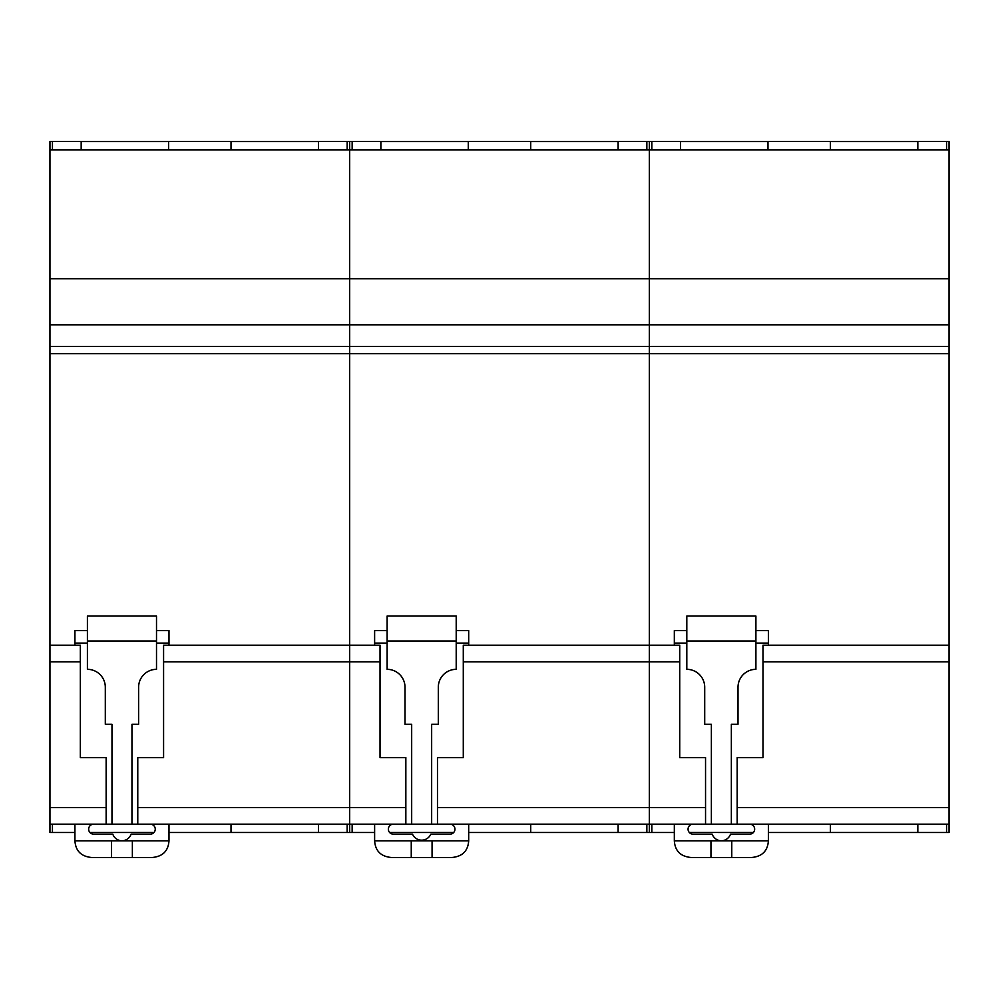 <?xml version="1.0" encoding="UTF-8"?>
<svg xmlns="http://www.w3.org/2000/svg" width="999" height="999" viewBox="0 0 999 999"><rect width="100%" height="100%" fill="white"/><g stroke="black" fill="none" stroke-linecap="round" stroke-linejoin="round"><path stroke-width="1.5" d="M153.983 832.504L89.935 832.504L154.021 832.467M318.431 824.175L318.431 832.467L231.019 832.467L231.019 824.175M168.993 832.504L347.153 832.504L347.153 824.175M52.447 824.175L52.447 832.504L74.925 832.504M49.95 645.192L80.332 645.192L80.332 757.579L106.144 757.579L106.144 824.175L49.95 824.175L49.95 353.658L349.65 353.658L349.65 149.85L49.95 149.85L49.95 278.758L349.65 278.758L349.65 645.192L349.65 353.658L649.35 353.658L649.35 645.192L463.286 645.192L463.286 661.837L649.35 661.837L649.35 807.529L649.35 278.758L649.35 353.658L949.05 353.658L949.05 149.85L649.35 149.85L649.35 141.521L352.147 141.521L352.147 149.85M463.286 661.837L463.286 757.579L437.475 757.579L437.475 824.175L431.655 824.175L431.655 724.275L438.311 724.275L438.311 687.225A17.895 17.895 0 0 1 456.206 669.33L456.206 616.046L387.113 616.046L387.113 669.33A17.895 17.895 0 0 1 405.007 687.225L405.007 724.275L411.675 724.275L411.675 824.175L137.775 824.175L137.775 807.529L349.65 807.529L349.65 645.192L349.65 661.837L163.586 661.837L163.586 757.579L137.775 757.579L137.775 807.529M949.05 346.453L49.95 346.453L49.95 278.758M49.95 346.453L49.95 353.658M49.95 149.85L49.95 141.521L52.447 141.521L52.447 149.85M52.447 832.504L49.95 832.504L49.95 824.175M347.153 832.504L349.65 832.504L349.65 807.529L349.65 832.504L352.147 832.504L352.147 824.175M347.153 149.85L347.153 141.521L349.65 141.521L349.65 149.85L649.35 149.85L649.35 278.758L649.35 141.521L651.847 141.521L651.847 149.85M52.447 141.521L347.153 141.521M231.019 149.85L231.019 141.558L318.431 141.558L318.431 149.85M81.169 149.85L81.169 141.558L168.581 141.558L168.581 149.85M163.586 661.837L163.586 645.192L380.032 645.192L380.032 661.837L349.65 661.837L349.65 807.529L405.844 807.529L405.844 757.579L380.032 757.579L380.032 661.837M80.332 661.837L49.95 661.837M168.993 824.175L168.993 840.821L121.953 840.821A9.99 9.99 0 0 0 131.119 834.165L150.262 834.165A4.995 4.995 0 0 0 155.257 829.17A4.995 4.995 0 0 0 150.262 824.175M131.955 824.175L111.975 824.175L111.975 724.275L105.307 724.275L105.307 687.225A17.895 17.895 0 0 0 87.413 669.33L87.413 641.021L156.506 641.021L156.506 669.33A17.895 17.895 0 0 0 138.611 687.225L138.611 724.275L131.955 724.275L131.955 824.175L137.775 824.175M156.506 643.094L168.993 643.094L168.993 645.192M93.656 824.175A4.995 4.995 0 0 0 88.661 829.17A4.995 4.995 0 0 0 93.656 834.165L112.8 834.165A9.99 9.99 0 0 0 121.953 840.821L74.925 840.821C75.624 850.936 81.169 856.48 91.571 857.479L132.368 857.479L132.368 840.821L111.551 840.821L111.551 857.479L111.551 840.821M132.368 857.479L152.347 857.479C162.75 856.48 168.294 850.936 168.993 840.821M168.993 643.094L168.993 630.606L156.506 630.606M156.506 641.021L156.506 616.046L87.413 616.046L87.413 641.021M106.144 824.175L111.975 824.175M87.413 630.606L74.925 630.606L74.925 645.192M74.925 824.175L74.925 840.821M74.925 643.094L87.413 643.094M646.852 824.175L646.852 832.504L649.35 832.504L649.35 807.529L649.35 824.175L437.475 824.175M352.147 141.521L349.65 141.521L349.65 278.758L949.05 278.758M646.852 149.85L646.852 141.521M530.719 149.85L530.719 141.558L618.131 141.558L618.131 149.85M380.869 149.85L380.869 141.558L468.281 141.558L468.281 149.85M646.852 832.504L468.693 832.504M453.683 832.504L389.635 832.504L453.721 832.467M374.625 832.504L352.147 832.504M618.131 824.175L618.131 832.467L530.719 832.467L530.719 824.175M405.844 824.175L405.844 807.529M374.625 824.175L374.625 840.821L468.693 840.821L468.693 824.175M393.356 824.175A4.995 4.995 0 0 0 388.361 829.17A4.995 4.995 0 0 0 393.356 834.165L412.5 834.165A9.99 9.99 0 0 0 430.819 834.165L449.962 834.165A4.995 4.995 0 0 0 454.957 829.17A4.995 4.995 0 0 0 449.962 824.175M468.693 645.192L468.693 643.094L456.206 643.094M411.251 857.479L411.251 840.821L432.067 840.821L432.067 857.479L391.271 857.479C380.869 856.48 375.324 850.936 374.625 840.821M468.693 840.821C467.994 850.936 462.45 856.48 452.048 857.479L432.067 857.479M468.693 643.094L468.693 630.606L456.206 630.606M411.675 824.175L431.655 824.175M456.206 641.021L387.113 641.021M374.625 645.192L374.625 643.094L387.113 643.094M387.113 630.606L374.625 630.606L374.625 643.094M649.35 645.192L649.35 661.837L679.732 661.837L679.732 645.192L649.35 645.192M679.732 661.837L679.732 757.579L705.544 757.579L705.544 824.175L649.35 824.175L649.35 832.504L674.325 832.504M949.05 807.529L949.05 824.175L737.175 824.175L737.175 807.529L949.05 807.529L949.05 353.658M651.847 824.175L651.847 832.504M768.393 832.504L949.05 832.504L949.05 824.175M946.553 149.85L946.553 141.521L949.05 141.521L949.05 149.85M946.553 832.504L946.553 824.175M651.847 141.521L946.553 141.521M830.419 149.85L830.419 141.558L917.831 141.558L917.831 149.85M680.569 149.85L680.569 141.558L767.981 141.558L767.981 149.85M753.421 832.467L689.31 832.467L753.383 832.504M917.831 824.175L917.831 832.467L830.419 832.467L830.419 824.175M737.175 807.529L737.175 757.579L762.986 757.579L762.986 645.192L949.05 645.192M949.05 661.837L762.986 661.837M768.393 824.175L768.393 840.821L721.353 840.821A9.99 9.99 0 0 0 730.519 834.165L749.662 834.165A4.995 4.995 0 0 0 754.657 829.17A4.995 4.995 0 0 0 749.662 824.175M731.355 824.175L711.375 824.175L711.375 724.275L704.707 724.275L704.707 687.225A17.895 17.895 0 0 0 686.812 669.33L686.812 641.021L755.906 641.021L755.906 669.33A17.895 17.895 0 0 0 738.011 687.225L738.011 724.275L731.355 724.275L731.355 824.175L737.175 824.175M755.906 643.094L768.393 643.094L768.393 645.192M693.056 824.175A4.995 4.995 0 0 0 688.061 829.17A4.995 4.995 0 0 0 693.056 834.165L712.2 834.165A9.99 9.99 0 0 0 721.353 840.821L674.325 840.821C675.024 850.936 680.569 856.48 690.971 857.479L731.768 857.479L731.768 840.821L710.951 840.821L710.951 857.479M731.768 857.479L751.748 857.479C762.15 856.48 767.694 850.936 768.393 840.821M768.393 643.094L768.393 630.606L755.906 630.606M755.906 641.021L755.906 616.046L686.812 616.046L686.812 641.021M705.544 824.175L711.375 824.175M686.812 630.606L674.325 630.606L674.325 645.192M674.325 824.175L674.325 840.821M674.325 643.094L686.812 643.094M49.95 807.529L106.144 807.529M49.95 324.825L949.05 324.825M437.475 807.529L705.544 807.529"/></g></svg>
